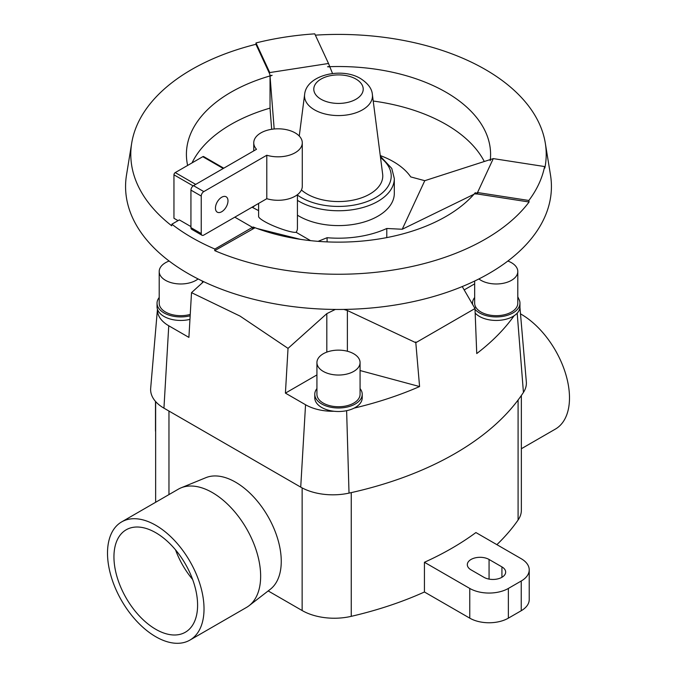 <?xml version="1.0" encoding="UTF-8"?>
<svg xmlns="http://www.w3.org/2000/svg" width="677" height="677" viewBox="0 0 677 677"><rect width="100%" height="100%" fill="white"/><g stroke="black" fill="none" stroke-linecap="round" stroke-linejoin="round"><path stroke-width="1.02" d="M189.89 640.112L246.513 607.421A68.25 39.401 -120 0 0 249.068 605.703A68.25 39.401 -120 0 0 256.219 550.308A68.25 39.401 -120 0 0 212.392 492.594A68.25 39.401 -120 0 0 181.03 487.855A68.25 39.401 -120 0 0 178.263 489.217L121.64 521.908A68.25 39.401 -120 0 0 111.18 576.592A68.25 39.401 -120 0 0 155.769 636.727A68.25 39.401 -120 0 0 189.89 640.112A68.25 39.401 -120 0 0 200.35 585.419A68.25 39.401 -120 0 0 155.769 525.284A68.25 39.401 -120 0 0 121.64 521.908M520.503 313.866A68.25 39.401 60 0 1 521.231 314.28A68.25 39.401 60 0 1 565.82 374.423A68.25 39.401 60 0 1 555.36 429.108L521.358 448.733M155.769 532.714A59.144 34.146 60 0 1 194.409 584.835A59.144 34.146 60 0 1 185.337 632.233A59.144 34.146 60 0 1 155.769 629.297A59.144 34.146 60 0 1 117.129 577.176A59.144 34.146 60 0 1 126.193 529.786A59.144 34.146 60 0 1 155.769 532.714M249.068 605.703L270.292 589.295A64.637 37.32 -120 0 0 277.062 536.827A64.637 37.32 -120 0 0 235.554 482.168A64.637 37.32 -120 0 0 205.85 477.683L181.03 487.855M203.616 281.649L191.515 292.65L188.9 337.391L168.759 325.772A38.682 22.333 180 0 1 157.453 309.287A23.729 13.701 180 0 1 157.039 306.749L157.039 303.22A23.729 13.701 0 0 0 163.986 312.909A23.729 13.701 0 0 0 190.161 315.804M316.929 374.923L285.415 393.117L288.03 348.376L240.03 316.083L191.515 292.65M316.929 362.593L316.929 394.293A21.571 12.457 0 0 0 323.251 403.094A21.571 12.457 0 0 0 346.751 405.794A21.571 12.457 0 0 0 360.071 394.293L360.071 362.593A21.571 12.457 0 0 0 353.749 353.783A21.571 12.457 0 0 0 330.249 351.084A21.571 12.457 0 0 0 316.929 362.593A21.571 12.457 0 0 0 323.251 371.394A21.571 12.457 0 0 0 346.751 374.093A21.571 12.457 0 0 0 360.071 362.593M362.229 394.293L362.229 397.814A23.729 13.701 180 0 1 354.122 408.121A23.729 13.701 180 0 1 334.099 411.269A23.729 13.701 180 0 1 321.727 407.495A23.729 13.701 180 0 1 314.771 397.814L314.771 394.293A23.729 13.701 0 0 0 321.727 403.974A23.729 13.701 0 0 0 347.58 406.945A23.729 13.701 0 0 0 362.229 394.293A23.729 13.701 0 0 0 360.071 388.581M169.14 261.034A21.571 12.457 0 0 0 159.197 271.519L159.197 303.22A21.571 12.457 0 0 0 165.518 312.029A21.571 12.457 0 0 0 190.245 314.407M159.197 271.519A21.571 12.457 0 0 0 165.518 280.329A21.571 12.457 0 0 0 198.09 278.941M189.949 319.375A23.729 13.701 180 0 1 163.986 316.43A23.729 13.701 180 0 1 157.453 309.287M474.662 281.04L474.662 303.22A21.571 12.457 0 0 0 480.983 312.029A21.571 12.457 0 0 0 504.492 314.729A21.571 12.457 0 0 0 517.803 303.22L517.803 271.519A21.571 12.457 0 0 0 511.482 262.718A21.571 12.457 0 0 0 507.86 261.034M478.91 278.941A21.571 12.457 0 0 0 480.983 280.329A21.571 12.457 0 0 0 504.492 283.028A21.571 12.457 0 0 0 517.803 271.519M475.017 309.355A23.729 13.701 0 0 0 479.46 312.909A23.729 13.701 0 0 0 505.313 315.88A23.729 13.701 0 0 0 519.961 303.22L519.961 306.749A23.729 13.701 180 0 1 514.088 315.77A23.729 13.701 180 0 1 479.46 316.43A23.729 13.701 180 0 1 475.161 313.036M519.961 303.22A23.729 13.701 0 0 0 517.803 297.516M484.283 161.507A152.088 87.807 0 0 0 446.041 124.433A152.088 87.807 0 0 0 373.222 101.034M255.999 42.939L269.751 72.574L328.514 63.486L314.763 33.85A207.467 119.778 0 0 0 255.999 42.939L255.94 44.293A207.712 119.922 0 0 0 131.702 143.109A207.712 119.922 0 0 0 171.704 225.796L171.873 224.205A207.467 119.778 0 0 0 191.794 237.542A207.467 119.778 0 0 0 214.888 249.043L214.719 250.634A207.712 119.922 0 0 0 529.092 202L528.864 200.477A207.467 119.778 0 0 0 544.604 166.55L493.279 158.604L490.766 159.417L490.199 160.652A152.088 87.807 0 0 0 490.588 154.331A152.088 87.807 0 0 0 446.041 92.241A152.088 87.807 0 0 0 327.55 66.752L329.885 66.913L332.525 73.531M544.604 166.55L544.841 168.065A207.712 119.922 0 0 0 545.298 143.109A207.712 119.922 0 0 0 485.375 69.536A207.712 119.922 0 0 0 315.372 35.153M131.702 143.109L126.506 175.021A212.925 122.935 0 0 0 187.935 273.449A212.925 122.935 0 0 0 429.108 297.77A212.925 122.935 0 0 0 550.494 175.021L545.298 143.109M490.317 159.56L424.775 180.691L410.727 176.909A77.652 44.834 0 0 0 393.405 161.668A77.652 44.834 0 0 0 380.262 155.575M327.084 241.892L327.084 237.712A77.652 44.834 0 0 0 386.787 228.479L386.787 237.593M297.431 194.68L297.431 228.293A19.413 11.204 180 0 1 296.137 232.313C291.736 233.074 273.5 226.803 264.292 221.354C260.586 219.187 258.69 217.579 258.606 216.522L258.606 203.43M266.797 155.236A24.262 14.005 0 0 0 302.28 142.813A24.262 14.005 0 0 0 295.172 132.904A24.262 14.005 0 0 0 268.735 129.874A24.262 14.005 0 0 0 253.757 142.813A24.262 14.005 0 0 0 256.498 149.295L193.512 185.659A3.639 2.099 120 0 0 190.939 190.119L190.939 227.633A3.639 2.099 120 0 0 191.693 229.3L201.991 235.249A3.639 2.099 -60 0 1 201.238 233.582L201.238 196.059A3.639 2.099 -60 0 1 203.811 191.599L266.797 155.236L266.797 198.7L203.811 235.063A3.639 2.099 -60 0 1 201.991 235.249M215.447 208.101A8.869 5.12 -60 0 1 219.314 199.173A8.869 5.12 -60 0 1 226.152 196.795A8.869 5.12 -60 0 1 227.988 200.857A8.869 5.12 -60 0 1 224.121 209.785A8.869 5.12 -60 0 1 217.283 212.163A8.869 5.12 -60 0 1 215.447 208.101M301.426 189.975A44.276 25.557 0 0 0 307.197 194.079A44.276 25.557 0 0 0 356.948 199.233A44.276 25.557 0 0 0 382.649 174.099L372.375 94.501C371.952 88.738 368.034 83.44 360.629 78.608C341.707 66.896 306.326 74.961 304.625 94.501A33.968 19.616 0 0 0 314.483 109.826A33.968 19.616 0 0 0 352.658 113.787A33.968 19.616 0 0 0 372.375 94.501M380.339 156.218L391.788 168.455L394.31 178.533L394.31 193.368A55.81 32.225 180 0 1 359.859 223.139A55.81 32.225 180 0 1 299.039 216.158A55.81 32.225 180 0 1 297.431 215.184M302.28 142.813L302.28 186.277A24.262 14.005 180 0 1 266.797 198.7M223.765 168.192L203.692 156.599A1.819 1.049 120 0 0 202.778 156.692L175.241 172.593A1.819 1.049 120 0 0 173.955 174.818L173.955 218.282L178.051 220.643M190.939 226.6L179.337 219.898L171.873 224.205M214.888 249.043L252.462 227.354L234.817 217.165M258.606 210.64L252.056 207.213M252.462 228.834L252.462 227.354L254.738 227.921L214.719 250.634M474.772 193.884L477.539 192.53L477.539 194.02L474.772 193.884L475.347 192.649A152.088 87.807 0 0 1 253.173 227.015L254.738 227.921M257.175 228.53L300.326 239.328M310.574 240.648L296.137 232.313M192.014 162.912A152.088 87.807 0 0 1 270.038 108.117L270.038 76.171L274.177 128.977M271.68 129.29L270.013 108.125M318.097 241.342L327.084 237.712M386.787 228.479L402.231 229.258L473.925 194.291M424.775 180.691L402.231 229.258M254.882 205.58L252.8 207.289M270.038 76.171L272.137 75.325L269.996 75.655L269.751 74.055L255.94 44.293M269.751 74.055L269.996 75.655M272.137 75.325A152.088 87.807 0 0 0 186.412 154.331A152.088 87.807 0 0 0 187.631 165.442M327.55 66.752L329.691 66.422L328.514 63.486M493.279 158.604L477.539 192.53L528.864 200.477M529.092 202L477.539 194.02M496.884 544.663A300.283 173.363 0 0 0 518.091 520.021A45.494 26.268 0 0 0 521.358 510.238L521.358 395.486M268.177 590.928L302.137 610.536A45.494 26.268 0 0 0 351.253 616.341A300.283 173.363 0 0 0 424.437 591.994L469.762 618.152A27.3 15.757 0 0 0 508.368 618.152L521.231 610.722A27.3 15.757 0 0 0 529.228 599.585L529.228 569.865A27.3 15.757 180 0 1 521.231 581.01L508.368 588.44A27.3 15.757 180 0 1 469.762 588.44L424.437 562.274A300.283 173.363 0 0 0 475.914 532.554L521.231 558.72A27.3 15.757 180 0 1 529.228 569.865M155.49 401.419L155.49 430.183A27.3 15.757 0 0 0 155.642 431.816M471.048 569.865A12.736 7.354 180 0 1 467.316 564.66A12.736 7.354 180 0 1 475.178 557.865A12.736 7.354 180 0 1 489.065 559.464L501.928 566.894A12.736 7.354 180 0 1 505.66 572.09A12.736 7.354 180 0 1 497.798 578.886A12.736 7.354 180 0 1 483.911 577.295L471.048 569.865M424.437 591.994L424.437 562.274M155.642 402.096A27.3 15.757 180 0 1 155.549 401.478M474.662 297.516A23.729 13.701 0 0 0 472.512 303.22A23.729 13.701 0 0 0 472.588 304.354M159.197 297.516A23.729 13.701 0 0 0 157.039 303.22M316.929 388.581A23.729 13.701 0 0 0 314.771 394.293M288.03 348.376L326.813 313.637L335.293 309.448M343.84 309.423L347.377 310.515L415.813 342.697L474.983 308.534L462.247 286.566M415.746 341.961L419.579 386.559L360.071 370.539M419.579 386.559A293.463 169.428 180 0 1 354.122 408.121M334.099 411.269A38.682 22.333 180 0 1 305.547 404.744L285.415 393.117M157.445 309.271L150.675 388.285A45.494 26.268 0 0 0 163.944 408.155L300.723 487.127A45.494 26.268 0 0 0 349.019 493.118A300.283 173.363 0 0 0 523.431 392.423A45.494 26.268 0 0 0 526.325 381.82L519.936 307.307M517.803 296.848A38.682 22.333 180 0 1 518.709 298.836M474.662 283.849L464.202 289.891M514.088 315.77A293.463 169.428 180 0 1 476.743 353.555L474.958 307.773M192.623 579.47A59.144 34.146 60 0 1 175.529 549.851M321.025 99.248A24.719 14.268 0 0 0 355.975 99.248A24.719 14.268 0 0 0 355.975 79.074A24.719 14.268 0 0 0 321.025 79.074A24.719 14.268 0 0 0 321.025 99.248M394.31 178.533A55.81 32.225 180 0 1 359.859 208.304A55.81 32.225 180 0 1 299.039 201.314A55.81 32.225 180 0 1 297.431 200.35M297.431 195.078A52.713 30.431 0 0 0 301.231 197.523A52.713 30.431 0 0 0 373.129 198.945A52.713 30.431 0 0 0 380.525 157.631M190.939 227.633L201.238 233.582M190.939 190.119L201.238 196.059M193.512 185.659L203.811 191.599M223.232 168.497L202.778 156.692M195.695 184.398L175.241 172.593M193.148 185.896L173.955 174.818M489.065 559.464L489.065 579.097M501.928 566.894L501.928 577.295M469.762 618.152L469.762 588.44M508.368 618.152L508.368 588.44M521.231 610.722L521.231 581.01M518.091 400.022L518.091 520.021M351.253 492.628L351.253 616.341M168.962 411.057L168.962 494.582M302.137 487.914L302.137 610.536M326.813 313.637L326.813 352.125M347.377 310.515L347.377 351.245M163.944 408.155L168.759 325.772M300.723 487.127L305.547 404.744M523.431 392.423L517.194 313.163M349.019 493.118L346.624 410.685M202.338 282.808L202.338 281.04M253.757 142.813L253.757 150.878M304.625 94.501L299.259 136.043M155.642 401.579L155.642 502.275M472.512 304.21L472.512 303.22"/></g></svg>
